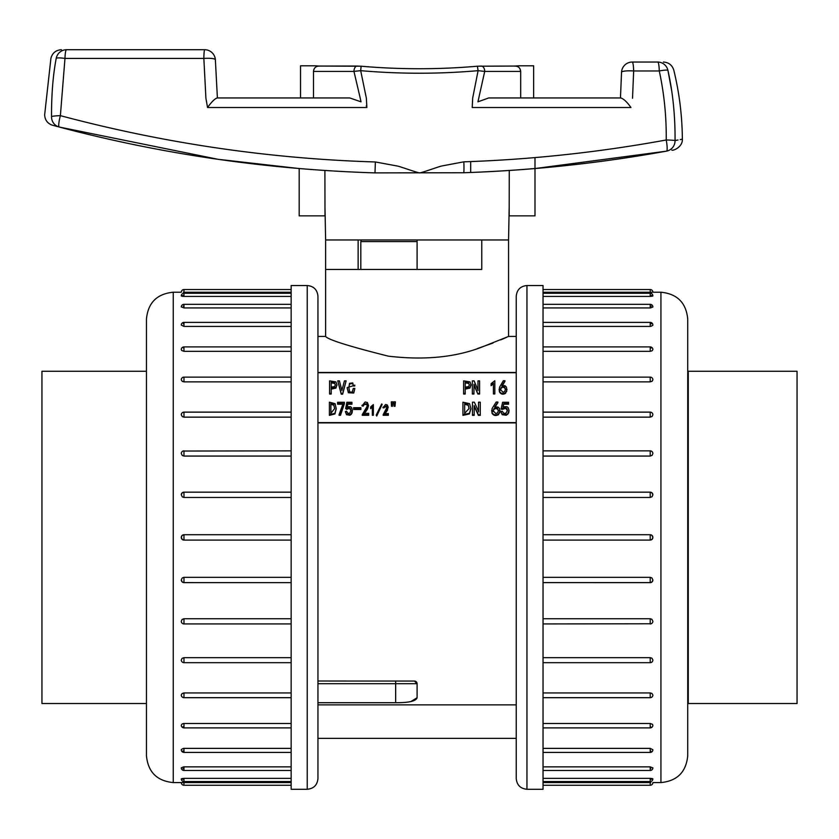 <?xml version="1.0" encoding="UTF-8"?>
<svg xmlns="http://www.w3.org/2000/svg" width="839" height="839" viewBox="0 0 839 839"><rect width="100%" height="100%" fill="white"/><g stroke="black" fill="none" stroke-linecap="round" stroke-linejoin="round"><path stroke-width="1.26" d="M501.187 408.572L505.686 407.702L506.924 408.572L507.459 410.376L506.032 413.166L503.966 413.417L502.162 411.215L500.81 411.582L502.204 414.078L506.326 414.623L507.784 413.742L509.032 410.439L508.277 407.806L506.966 406.705L502.991 406.737L503.736 403.59L508.539 403.59L508.539 402.269L502.613 402.269L501.187 408.572L501.187 409.201L502.467 409.348L505.686 408.32L507.448 410.691M502.991 407.366L503.736 404.209L508.539 404.209L508.539 403.59M500.81 411.582L502.204 414.707L506.326 415.253L508.686 412.977L509.021 410.753M494.737 407.513L497.884 402.678L497.884 402.049L496.164 402.049L492.074 408.572L492 413.197C493.5 415.641 495.671 416.134 498.523 414.665L500.023 410.879M474.182 406.265L478.387 415.368L480.265 415.368L480.265 402.196L478.534 402.196L478.534 411.288L474.339 402.196L472.462 402.196L472.462 414.739L474.182 414.739L474.182 405.636L478.387 414.739L480.265 414.739M472.462 414.739L472.462 415.368L474.182 415.368L474.182 414.739M478.534 402.825L478.534 411.918M462.929 414.739L469.421 413.302L470.878 408.499L469.567 403.664L462.929 402.196L462.929 415.368L469.421 413.931L470.878 408.803M504.952 380.728L502.016 385.562L505.015 385.709L506.515 387.219L506.662 390.995L505.539 392.715C502.886 394.183 500.862 393.69 499.467 391.247L499.541 387.251L503.337 380.728L504.952 380.728L504.952 381.346L502.016 386.192M506.934 389.558L505.539 393.344C502.886 394.812 500.862 394.32 499.467 391.876L499.153 389.674M499.153 389.055L499.153 389.695M354.782 385.426L354.782 385.971L354.782 385.342L353.25 385.342L352.768 382.93L349.517 383.329L348.856 387.398L349.517 391.1C351.205 393.355 352.453 392.463 353.25 388.426L354.855 388.426L353.743 393.019L348.363 392.757L347.178 387.849M354.782 385.971L353.25 385.971L352.768 383.549L349.517 383.958L348.856 387.702M346.129 380.875L342.637 394.194L341.242 394.194L337.75 380.875L339.428 380.875L341.872 390.481L344.451 380.875L346.129 380.875L342.637 393.564L341.242 393.564L337.75 380.875M336.911 384.996L335.936 388.1L331.195 389.128M331.195 393.418L331.195 394.036L329.58 394.036L329.58 380.875L335.936 381.892L336.911 384.682L335.936 387.471L331.195 388.499L331.195 393.418L329.58 393.418M516.237 422.887L317.95 422.887M516.237 372.715L317.95 372.715M470.941 384.996L469.976 388.1L465.226 389.128M465.226 393.418L465.226 394.036L463.621 394.036L463.621 380.875L469.976 381.892L470.952 384.682L469.976 387.471L465.226 388.499L465.226 393.418L463.621 393.418M477.863 394.036L474.025 384.314L473.951 393.418L472.347 393.418L472.347 380.875L474.098 380.875L477.936 389.967L477.999 380.875L479.604 380.875L479.604 394.036L477.863 394.036L473.951 384.944M473.951 393.418L473.951 394.036L472.347 394.036L472.347 393.418M477.999 390.596L477.999 381.504M493.426 383.843L491.13 385.678L491.13 383.654L494.821 380.728L494.821 393.344L493.426 393.344L493.426 383.213L491.13 385.049M494.821 393.344L494.821 393.973L493.426 393.973L493.426 393.344M336.198 408.803L334.95 413.931L329.412 415.368L329.412 402.196L335.076 403.664L336.198 408.499L334.95 413.302L329.412 414.739M343.109 404.209L337.603 404.209L337.603 402.269L344.451 402.269L340.487 414.665L339.071 414.665L343.109 403.59L337.603 403.59M344.451 403.517L340.487 415.295L339.071 415.295L339.071 414.665M351.006 410.691L349.506 408.32L346.759 409.348L345.668 408.572L346.885 402.269L351.94 402.269L351.94 403.59L347.839 403.59L347.199 406.737L350.597 406.705L351.709 407.806L352.359 410.439L351.3 413.742L350.052 414.623L346.528 414.078L345.343 411.582L346.497 411.215L348.038 413.417L349.79 413.166L351.006 410.376L349.506 407.702L345.668 408.572M351.94 403.59L351.94 404.209L347.839 404.209L347.199 407.366M352.349 410.753L352.065 412.977L350.052 415.253L346.528 414.707L345.343 411.582M360.896 408.866L360.896 409.495L353.597 409.495L353.597 407.702L360.896 407.702L360.896 408.866L353.597 408.866M367.209 405.289L366.591 404.398L364.126 404.587L363.193 406.118L361.987 405.898L365.175 401.975L367.388 402.521L368.541 405.677L364.095 413.344L368.699 413.344L368.699 414.665L362.238 414.665L366.905 406.737L367.199 404.975L366.591 403.769L364.126 403.958L363.193 405.499L361.987 405.279M368.552 405.52L367.545 409.023L364.095 413.973M368.699 414.665L368.699 415.295L362.238 415.295L362.238 414.665M372.338 407.188L370.649 408.656L370.649 406.915L373.355 404.566L373.355 414.665L372.338 414.665L372.338 406.569L370.649 408.037M373.355 414.665L373.355 415.295L372.338 415.295L372.338 414.665M382.164 404.335L376.732 416.05L376.218 415.074L381.651 403.978L382.164 404.335L376.732 415.431L376.218 415.074M387.146 407.544L386.664 406.579L382.983 407.775L385.541 404.513L387.303 404.954L388.226 407.471L384.671 413.606L388.352 413.606L388.352 414.665L383.182 414.665L387.146 406.915L386.664 405.95L382.983 407.156M388.017 406.548L387.429 410.271L384.671 414.235M388.352 414.665L388.352 415.295L383.182 415.295L383.182 414.665M392.841 401.829L392.463 406.265L391.498 406.265L391.31 401.829L392.841 401.829L392.463 405.636L391.498 405.636L391.31 401.829M395.4 401.829L395.022 406.265L394.057 406.265L393.869 401.829L395.4 401.829L395.022 405.636L394.057 405.636L393.869 401.829M516.237 372.443L317.95 372.443M325.616 269.445L325.616 239.964L417.088 239.964L417.088 269.445L481.764 269.445L325.616 269.445L325.616 336.439C328.164 339.743 349.087 346.318 388.384 356.166C424.167 360.382 455.294 357.362 481.775 347.126L508.549 336.439L516.237 336.429L516.237 298.275L516.237 335.631M506.704 337.278L500.694 339.889M493.007 343.025L477.464 348.542M317.95 687.34L317.939 699.6L317.95 681.027L414.802 681.058M317.95 613.655L317.95 624.048M317.95 530.772L317.95 544.029M317.939 301.537L317.95 461.146M358.138 269.445L358.138 239.964M508.56 336.439L508.56 239.964L481.764 239.964L508.56 239.964L509.179 207.59M481.764 239.964L481.764 269.445L481.764 239.964L417.088 239.964M325.616 239.964L324.997 207.59M317.95 422.615L516.237 422.615M415.745 681.383A2.685 2.685 0 0 1 417.088 683.701L414.414 681.027A2.685 2.685 0 0 1 417.088 683.701L417.088 697.775L410.848 701.561M317.95 702.715L395.651 702.715C408.824 702.788 415.966 701.142 417.088 697.775M335.306 384.996L334.688 383.402L331.195 382.888L331.195 387.733M334.688 382.773L331.195 382.269L331.195 387.104L334.688 386.59L335.306 384.682L334.688 383.402M341.242 394.194L341.242 393.564M342.637 394.194L342.637 393.564M354.855 388.426L353.743 392.39L348.363 392.128L347.178 387.545L354.782 385.342M353.25 385.971L353.25 385.342M469.337 384.996L468.718 383.402L465.226 382.888L465.226 387.733M468.718 382.773L465.226 382.269L465.226 387.104L468.718 386.59L469.347 384.682L468.718 383.402M474.025 384.944L474.025 384.314M479.604 393.418L477.863 393.418M502.991 392.243L504.742 391.509L505.435 389.16L504.564 387.031L502.613 386.59L501.04 387.691L500.621 389.705L502.991 392.243M505.424 389.495L504.564 387.66L502.613 387.219L501.04 388.321L500.621 390.334M334.656 408.813L333.891 405.31L330.891 404.209L330.891 413.973M333.891 404.692L330.891 403.59L330.891 413.344L334.667 408.499L333.891 405.31M340.487 415.295L340.487 414.665M346.759 409.348L346.759 408.719M347.839 404.209L347.839 403.59M363.193 406.118L363.193 405.499M376.732 416.05L376.732 415.431M383.947 407.953L383.947 407.324M392.463 406.265L392.463 405.636M391.498 406.265L391.498 405.636M391.435 403.926L391.435 403.297M395.022 406.265L395.022 405.636M394.057 406.265L394.057 405.636M393.994 403.926L393.994 403.297M468.183 404.692L469.085 408.499L464.659 413.344L464.659 403.59L468.183 404.692L469.074 408.813M464.659 413.973L464.659 404.209L468.183 405.31M478.387 415.368L478.387 414.739M474.255 406.265L474.255 405.636M493.238 411.037L493.689 409.013L495.377 407.911L497.475 408.352L498.408 410.481L497.663 412.83L495.786 413.564L493.227 410.774M493.238 411.655L493.689 409.642L495.377 408.541L497.475 408.981L498.397 410.816M491.664 410.376L492 412.568C493.5 415.011 495.671 415.504 498.523 414.047L499.729 412.316L499.572 408.541L497.957 407.041L494.737 406.884L497.884 402.049M503.736 404.209L503.736 403.59M502.467 409.348L502.467 408.719M688.263 371.268L688.263 703.533L797.05 703.533L797.05 371.268L688.263 371.268L687.728 370.733M146.458 371.268L41.95 371.268L41.95 703.533L146.458 703.533M317.95 699.485L317.95 729.794M317.95 750.779L317.95 739.169M325.626 336.429L317.95 336.429L317.95 324.022M317.95 335.631L317.95 298.453C317.95 295.517 317.95 295.517 317.95 298.453L317.939 298.275M317.95 345.007L317.95 375.316M317.95 450.753L317.95 446.17M317.95 463.799L317.95 468.382M317.95 546.776L317.95 611.012M317.95 628.631L317.95 685.117M307.231 789.279L291.154 789.279L291.154 285.522L307.231 285.522C313.734 286.162 317.31 289.728 317.95 296.24L317.95 778.561C317.31 785.073 313.734 788.639 307.231 789.279L307.231 285.522M183.374 292.234L183.972 292.234L183.972 289.539A2.685 2.685 0 0 0 181.287 292.224L173.254 292.224L173.254 782.577C156.977 780.994 148.042 772.058 146.458 755.782L146.458 319.019C148.042 302.743 156.977 293.807 173.254 292.224M291.154 296.429L183.972 296.429C180.511 296.104 180.511 295.789 183.972 295.496L183.374 295.506M181.329 295.863L181.287 295.947A2.685 2.685 0 0 1 183.972 293.262L183.972 296.429M183.94 306.109L183.374 306.13M181.329 306.854L183.972 307.934L291.154 307.934M183.961 323.739L183.374 323.77M183.961 347.87L183.374 347.912M181.329 349.297L181.696 350.503L183.972 351.321L291.154 351.321M182.944 726.805L183.972 726.931M181.329 749.51L183.374 748.409M182.944 750.957L183.972 751.062M182.944 768.629L183.972 768.692M182.944 779.274L183.972 779.305C180.511 779.011 180.511 778.697 183.972 778.372L291.154 778.372M181.455 782.577L173.254 782.577M181.287 782.577A2.685 2.685 0 0 0 183.972 785.262L183.951 782.577C180.511 782.577 180.511 782.577 183.972 782.567L291.154 782.567M183.972 766.867L183.972 770.475A2.685 2.685 0 0 1 181.287 767.79L183.689 766.867L291.154 766.867M181.287 749.73A2.685 2.685 0 0 0 183.972 752.415L183.972 748.378L291.154 748.378M183.972 723.491L183.972 727.895A2.685 2.685 0 0 1 181.287 725.221L182.084 723.994L183.689 723.491L291.154 723.491M183.972 692.941L183.972 697.681A2.685 2.685 0 0 1 181.287 694.996L182.084 693.538L183.972 692.941L291.154 692.941M183.972 657.661L183.972 662.674A2.685 2.685 0 0 1 181.287 659.989L182.084 658.342L183.972 657.661L291.154 657.661M183.972 618.731L183.972 623.933A2.685 2.685 0 0 1 181.287 621.259L182.084 619.465L183.972 618.731L291.154 618.731M183.972 577.337L183.972 582.654L291.154 582.654L183.972 582.612L182.294 582.035L181.287 579.98L182.084 578.102L183.689 577.347L291.154 577.337M291.154 540.085L183.972 540.085L182.294 539.498L181.287 537.4L182.084 535.492L183.972 534.726L291.154 534.726L183.972 534.726L183.972 540.085L291.154 540.085M291.154 497.464L183.972 497.464L182.294 496.887L181.287 494.821L182.084 492.954L183.972 492.189L291.154 492.189M291.154 456.07L183.972 456.07L182.294 455.514L181.287 453.542A2.685 2.685 0 0 1 183.972 450.868L183.972 456.07M291.154 417.14L183.972 417.14L182.294 416.626L181.287 414.812A2.685 2.685 0 0 1 183.972 412.127L183.972 417.14M291.154 381.86L183.972 381.86L182.294 381.409L181.287 379.805A2.685 2.685 0 0 1 183.972 377.12L183.972 381.86M291.154 326.423L183.972 326.423L181.287 325.071A2.685 2.685 0 0 1 183.972 322.386L183.972 326.423M291.154 292.234L183.972 292.234C180.511 292.224 180.511 292.224 183.972 292.234L183.972 292.203M183.972 778.372L183.972 781.539L291.154 781.539M317.95 331.866L317.95 325.238M317.939 776.526L317.939 773.264M317.95 749.563L317.95 742.935M671.62 90.392L667.907 70.235C672.836 92.29 675.217 115.73 675.059 140.553A10.718 10.414 79.7 0 1 666.544 151.125C675.951 149.405 675.951 149.405 666.544 151.125L665.956 151.23C599.424 163.227 531.999 170.39 463.684 172.74L374.991 172.886C267.274 169.53 162.021 154.25 59.233 127.035L218.109 159.316L299.187 168.545L299.187 215.854L324.997 215.854L324.903 170.485M59.38 127.035L58.982 126.962A10.718 10.425 104.8 0 1 51.525 116.579C42.38 114.083 42.38 114.083 51.525 116.579C51.452 94.534 53.014 75.091 56.234 58.258C49.165 58.237 49.165 58.237 56.234 58.258A10.718 10.498 -90 0 1 66.512 49.721C59.716 49.721 59.716 49.721 66.512 49.721A10.718 1.573 90 0 0 64.97 58.426L60.387 115.656C164.077 143.291 269.078 158.728 375.379 161.969L397.833 166.122C401.524 167.034 417.78 172.897 419.668 172.876C421.566 172.886 437.769 166.971 441.492 166.038L463.862 161.822C531.643 159.546 599.098 152.268 666.229 139.987C666.481 116.59 664.163 93.59 659.276 70.969L633.655 70.969L632.533 98.236M488.665 97.953L520.683 97.953L520.683 71.409L484.711 71.409L477.936 101.823L488.665 97.953L620.766 97.953C623.576 98.74 626.974 101.928 630.959 107.518L472.221 107.518L472.672 98.121L478.104 70.665C439.059 74.073 399.92 74.073 360.686 70.665L366.349 98.121L366.874 107.518L207.548 107.518C211.522 101.928 214.742 98.74 217.207 97.953L217.207 97.953C214.742 98.74 211.522 101.928 207.548 107.518L205.922 98.32L203.846 58.426L64.97 58.426A10.718 1.73 -169.9 0 0 56.234 58.258M620.461 97.953L621.542 72.269A10.718 1.867 2.7 0 1 633.655 70.969A10.718 1.426 -90 0 0 632.239 62.044L657.734 62.044C665.285 62.044 665.285 62.044 657.734 62.044A10.718 10.477 90 0 1 667.907 70.235C675.762 70.203 675.762 70.203 667.907 70.235A10.718 1.447 167.7 0 0 659.276 70.969A10.718 1.563 -90 0 0 657.734 62.044M509.273 170.485L509.179 215.854L534.988 215.854L534.988 157.585M520.683 97.953L533.646 97.953L533.646 65.799L518.995 65.799M360.183 97.953L353.953 71.409L313.503 71.409L313.503 97.953L349.8 97.953L361.011 101.823L360.183 97.953M66.512 49.721L204.674 49.721A10.718 0.839 90 0 0 203.846 58.426A10.718 2.056 -3.5 0 1 215.371 59.789L215.371 59.789A10.718 10.718 0 0 0 204.674 49.721A10.718 10.718 0 0 1 215.371 59.789L217.395 97.953L215.371 59.789M315.181 65.799L300.53 65.799L300.53 97.953L313.503 97.953M217.207 97.953L349.8 97.953M514.548 66.103C518.187 66.029 520.232 67.802 520.683 71.409L520.002 68.808M519.467 68.022L518.88 67.403M518.114 66.837L517.327 66.449M518.607 65.799L514.863 66.061M319.313 66.061L315.569 65.799M313.503 71.409C313.943 67.802 315.988 66.029 319.628 66.103M317.74 66.176L316.848 66.449M316.062 66.837L315.296 67.403M314.709 68.022L314.174 68.808M313.817 69.585L313.503 71.273M361.127 66.26L357.666 66.103A5.359 3.251 90 0 0 357.204 66.05L357.372 66.05M480.737 66.103L477.349 66.26M366.79 105.987L366.182 105.987L366.79 105.987M675.059 140.553C684.781 138.718 684.781 138.718 675.059 140.553A10.718 0.608 -179.3 0 0 666.229 139.987A10.718 1.668 -100.3 0 1 666.544 151.125C599.822 163.227 532.199 170.432 463.684 172.74A10.718 0.535 88.1 0 0 463.862 161.822M681.625 139.316L680.24 139.578M678.006 139.998L675.227 140.522M51.525 116.579A10.718 1.038 -0.8 0 1 60.387 115.656A10.718 1.793 104.8 0 0 59.233 127.035A10.718 10.718 0 0 1 59.003 126.972C49.784 124.518 49.784 124.518 58.982 126.962M375.379 161.969L374.991 172.886M665.956 151.23L534.988 168.545M481.271 66.05A5.359 3.482 -90 0 1 484.711 71.409L478.104 70.665L477.391 66.218C438.671 69.564 399.92 69.564 361.116 66.218L318.883 66.05L357.204 66.05M361.116 66.218L360.686 70.665L353.953 71.409A5.359 3.251 90 0 1 357.162 66.05M516.237 729.794L516.237 450.753M516.237 739.169L516.237 776.348C516.237 779.284 516.237 779.284 516.237 776.348L516.237 776.526M516.237 773.264L516.237 750.779M516.237 690.864L516.237 699.485M516.237 624.048L516.237 628.631M516.237 446.17L516.237 383.937M516.237 375.316L516.237 324.022M526.955 285.522L543.032 285.522L543.032 789.279L526.955 789.279C520.442 788.639 516.866 785.073 516.237 778.561L516.237 296.24C516.866 289.728 520.442 286.162 526.955 285.522L526.955 789.279M650.802 782.567L650.215 782.567L650.215 785.262A2.685 2.685 0 0 0 652.889 782.577L660.933 782.577L660.933 292.224C677.199 293.807 686.134 302.743 687.728 319.019L687.728 755.782C686.134 772.058 677.199 780.994 660.933 782.577M543.032 778.372L650.215 778.372C653.665 778.697 653.665 779.011 650.215 779.305L650.802 779.295M652.847 778.938L652.889 778.854A2.685 2.685 0 0 1 650.215 781.539L650.215 778.372M650.235 768.692L650.802 768.671M652.847 767.947L650.215 766.867L543.032 766.867M650.225 751.062L650.802 751.031M650.225 726.931L650.802 726.889M652.847 725.504L652.48 724.298L650.215 723.491L543.032 723.491M651.232 347.996L650.215 347.87M652.847 325.291L650.802 326.392M651.232 323.844L650.215 323.739M651.232 306.172L650.215 306.109M651.232 295.527L650.215 295.496C653.665 295.789 653.665 296.104 650.215 296.429L543.032 296.429M652.721 292.224L660.933 292.224M650.215 292.203L650.225 292.224C653.665 292.224 653.665 292.224 650.215 292.234L543.032 292.234M650.215 307.934L650.215 304.326A2.685 2.685 0 0 1 652.889 307.011L650.487 307.934L543.032 307.934M652.889 325.071A2.685 2.685 0 0 0 650.215 322.386L650.215 326.423L543.032 326.423M650.215 351.321L650.215 346.906A2.685 2.685 0 0 1 652.889 349.58L652.092 350.807L650.215 351.321L543.032 351.321M650.215 381.86L650.215 377.12A2.685 2.685 0 0 1 652.889 379.805L652.092 381.263L650.215 381.86L543.032 381.86M650.215 417.14L650.215 412.127A2.685 2.685 0 0 1 652.889 414.812L652.092 416.469L650.215 417.14L543.032 417.14M650.215 456.07L650.215 450.868A2.685 2.685 0 0 1 652.889 453.542L652.092 455.336L650.215 456.07L543.032 456.07M543.032 492.189L650.215 492.189L651.882 492.766L652.889 494.821L652.092 496.698L650.215 497.464L543.032 497.464M543.032 534.726L650.215 534.726L651.882 535.313L652.889 537.4L652.092 539.309L650.215 540.085L543.032 540.085L650.215 540.085L650.215 534.726L543.032 534.726M543.032 577.337L650.215 577.337L651.882 577.914L652.889 579.98L652.092 581.846L650.487 582.602L543.032 582.612L650.215 582.654L650.215 577.337M543.032 618.731L650.215 618.731L651.882 619.287L652.889 621.259A2.685 2.685 0 0 1 650.215 623.933L650.215 618.731M543.032 657.661L650.215 657.661L651.882 658.175L652.889 659.989A2.685 2.685 0 0 1 650.215 662.674L650.215 657.661M543.032 692.941L650.215 692.941L651.882 693.392L652.889 694.996A2.685 2.685 0 0 1 650.215 697.681L650.215 692.941M543.032 748.378L650.215 748.378L652.889 749.73A2.685 2.685 0 0 1 650.215 752.415L650.215 748.378M543.032 782.567L650.215 782.567C653.665 782.577 653.665 782.577 650.215 782.567L650.215 782.598M687.728 537.4L687.728 365.909M650.215 296.429L650.215 293.262L543.032 293.262M516.237 742.935L516.237 749.563M516.237 298.275L516.237 301.537M516.237 325.238L516.237 331.866M317.95 683.701L395.651 683.701L395.651 702.715L395.651 683.701L317.95 683.701M417.088 683.701L395.651 683.701L417.088 683.701M395.651 681.027L395.651 683.701L395.651 681.027M335.936 388.1L335.936 387.471M353.743 393.019L353.743 392.39M348.363 392.757L348.363 392.128M352.768 383.549L352.768 382.93M349.517 383.958L349.517 383.329M469.976 388.1L469.976 387.471M504.564 387.66L504.564 387.031M502.613 387.219L502.613 386.59M501.04 388.321L501.04 387.691M506.662 391.624L506.662 390.995M505.539 393.344L505.539 392.715M499.467 391.876L499.467 391.247M334.95 413.931L334.95 413.302M350.566 409.201L350.566 408.572M349.506 408.32L349.506 407.702M348.07 408.32L348.07 407.702M352.065 412.977L352.065 412.358M351.3 414.372L351.3 413.742M350.052 415.253L350.052 414.623M346.528 414.707L346.528 414.078M366.591 404.398L366.591 403.769M364.126 404.587L364.126 403.958M367.545 409.023L367.545 408.394M386.664 406.579L386.664 405.95M384.692 406.726L384.692 406.097M387.429 410.271L387.429 409.642M392.589 404.367L392.589 403.737M395.148 404.367L395.148 403.737M469.421 413.931L469.421 413.302M493.689 409.642L493.689 409.013M495.377 408.541L495.377 407.911M497.475 408.981L497.475 408.352M492 413.197L492 412.568M498.523 414.665L498.523 414.047M499.729 412.945L499.729 412.316M502.204 414.707L502.204 414.078M506.326 415.253L506.326 414.623M507.784 414.372L507.784 413.742M508.686 412.977L508.686 412.358M503.998 408.32L503.998 407.702M505.686 408.32L505.686 407.702M506.924 409.201L506.924 408.572M417.088 241.58L360.822 241.58L361.357 239.964M183.972 582.654L183.972 582.612A2.685 2.685 0 0 1 181.287 579.98M183.972 492.189L183.972 497.464M183.972 451.036L291.154 450.868M291.154 346.906L183.972 346.906L183.972 351.321M291.154 304.326L183.972 304.326L183.972 307.934M650.215 497.464L650.215 492.189M650.215 623.765L543.032 623.933M543.032 727.895L650.215 727.895L650.215 723.491M543.032 770.475L650.215 770.475L650.215 766.867M650.215 292.234L650.215 289.539L543.032 289.539M516.237 738.372L317.95 738.372M516.237 704.875L317.95 704.875M336.911 385.311L336.911 384.682M347.178 388.174L347.178 387.545M354.792 385.699L354.792 385.07M470.952 385.311L470.952 384.682M506.945 389.873L506.945 389.244M336.198 409.128L336.198 408.499M352.359 411.068L352.359 410.439M470.878 408.499L470.878 409.128M500.034 410.565L500.034 411.194M509.032 410.439L509.032 411.068M688.263 703.533L687.728 704.068M360.822 269.445L360.822 241.58M183.972 727.895L291.154 727.895M183.972 623.933L291.154 623.933M183.972 752.415L291.154 752.415M183.972 412.127L291.154 412.127M183.972 534.726A2.685 2.685 0 0 0 181.287 537.4A2.685 2.685 0 0 0 183.972 540.085M181.287 494.821A2.685 2.685 0 0 1 183.972 492.147L291.154 492.147M183.972 346.906A2.685 2.685 0 0 0 181.287 349.58M183.972 322.386L291.154 322.386M183.972 304.326A2.685 2.685 0 0 0 181.287 307.011M183.972 293.262L291.154 293.262M183.972 785.262L291.154 785.262M181.287 778.854A2.685 2.685 0 0 0 183.972 781.539M183.972 770.475L291.154 770.475M183.972 662.674L291.154 662.674M183.972 289.539L291.154 289.539M183.972 377.12L291.154 377.12M183.972 697.681L291.154 697.681M470.679 161.581L470.679 171.68M44.666 114.702L50.927 58.237C52.406 52.941 55.898 50.099 61.404 49.721M663.418 62.044C668.756 62.39 672.228 65.117 673.822 70.224C679.328 92.867 682.18 115.855 682.359 139.169C682.81 146.825 673.528 150.873 671.85 150.16M52.028 125.105C47.32 123.26 44.866 119.809 44.656 114.754L44.656 114.754M299.187 168.545L218.109 159.316M632.239 62.044L632.239 62.044A10.718 10.718 0 0 0 621.542 72.269M515.293 66.05L477.381 66.218M650.215 346.906L543.032 346.906M652.889 494.821A2.685 2.685 0 0 0 650.215 492.147L543.032 492.147M650.215 450.868L543.032 450.868M650.215 322.386L543.032 322.386M650.215 662.674L543.032 662.674M650.215 540.085A2.685 2.685 0 0 0 652.889 537.4A2.685 2.685 0 0 0 650.215 534.726M650.215 582.654A2.685 2.685 0 0 0 652.889 579.98M650.215 727.895A2.685 2.685 0 0 0 652.889 725.221M650.215 752.415L543.032 752.415M650.215 770.475A2.685 2.685 0 0 0 652.889 767.79M650.215 781.539L543.032 781.539M652.889 292.224A2.685 2.685 0 0 0 650.215 289.539M652.889 295.947A2.685 2.685 0 0 0 650.215 293.262M650.215 304.326L543.032 304.326M650.215 412.127L543.032 412.127M650.215 785.262L543.032 785.262M650.215 697.681L543.032 697.681M650.215 377.12L543.032 377.12"/></g></svg>

